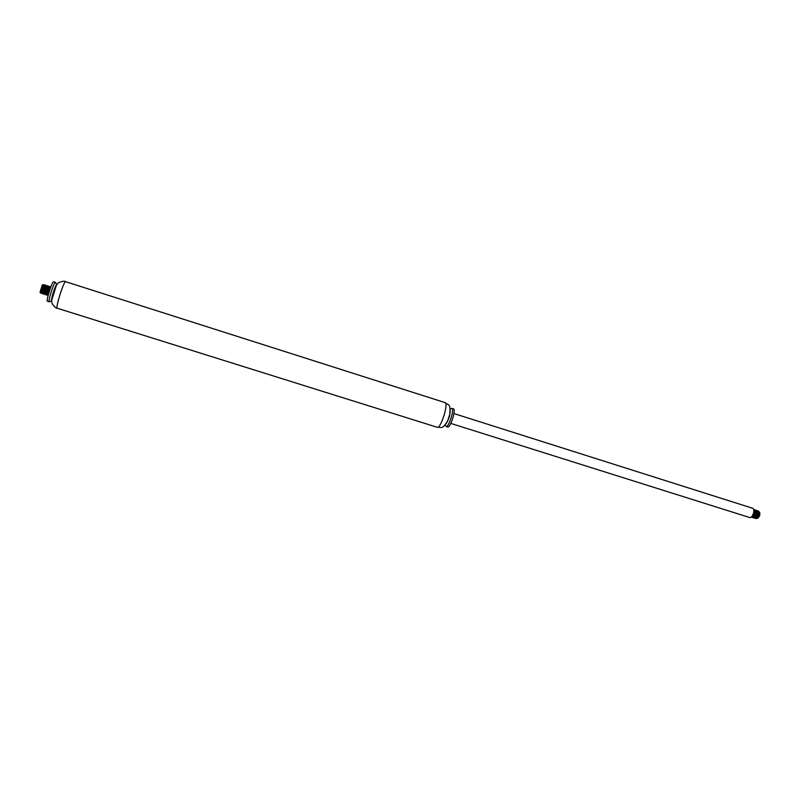 <?xml version="1.0" encoding="UTF-8"?>
<svg xmlns="http://www.w3.org/2000/svg" width="800" height="800" viewBox="0 0 800 800"><rect width="100%" height="100%" fill="white"/><g stroke="black" fill="none" stroke-linecap="round" stroke-linejoin="round"><path stroke-width="1.2" d="M56.79 284.68L55.47 282.35L53.61 281.76C52.25 280.77 45.76 301.3 47.44 301.27L49.3 301.85L51.73 300.71M55.47 282.35C54.13 281.37 47.65 301.89 49.3 301.85M56.77 284.72C55.69 283.94 50.4 300.68 51.73 300.67M56.41 285.26L51.75 300.02M449.78 414.23L447.8 420.49C442.05 430.49 441.34 426.68 437.28 427.3C440.65 429.08 448.87 403.09 445.08 402.61C448.05 405.44 450.82 402.74 449.78 414.22M450.21 410.27C450.16 415.28 448.71 419.84 445.88 423.97M451.2 408.53L451.86 408.38C454.71 408.77 448.7 427.78 446.14 426.46L445.69 425.97M451.86 408.38L453.46 408.89C456.32 409.29 450.32 428.29 447.74 426.97L446.14 426.46M453.93 413.56L752.57 508.25C755.63 508.96 752.55 518.69 749.64 517.52L450.82 423.42M758.25 511.01L759.81 512.76L759.78 515.42L758.16 517.98L757.21 518.2C759.09 516.81 759.65 514.76 758.87 512.08M756.31 516.12L757.05 513.52M758.84 511.98L759.71 512.54M757.06 513.06L756.37 514.55M755.91 513.24L756.55 512.16M759.57 512.08L757.8 518.24L756.71 518.4M753.68 509.64C754.76 513.46 753.94 515.97 751.22 517.17L751.17 517.15M753.71 509.57L754.23 509.62C756.1 513.04 755.47 515.68 752.35 517.52L751.92 517.22M754.75 509.94L755.36 509.98C757.23 513.4 756.61 516.04 753.48 517.88L753.05 517.58M755.88 510.3L756.49 510.34C758.37 513.76 757.74 516.39 754.61 518.23L754.17 517.94M753.71 515.95L754.8 512.51M757.1 510.64L757.61 510.69C759.5 514.12 758.87 516.75 755.74 518.59L755.3 518.29M754.89 517.3L755.93 512.86M755.88 513.28L755.02 516.03M755.82 518.61L758.07 517.1L759.02 514.05L757.7 510.72M754.78 512.88L753.9 515.66M754.69 518.26L756.93 516.76L757.89 513.67L756.57 510.37M753.56 517.9L755.79 516.42L756.76 513.29L755.44 510.01M752.44 517.54L754.65 516.08L755.63 512.92L754.31 509.65M751.31 517.19L753.51 515.73L754.5 512.54L753.64 509.51M755.93 512.91L754.91 515.57M754.91 515.58L755.02 517.22M756.05 517.87C757.96 516.45 758.52 514.4 757.74 511.72M754.8 512.56L753.74 515.9M754.92 517.51C757 515.81 757.48 513.67 756.37 511.08M753.79 517.16C755.87 515.46 756.35 513.31 755.24 510.72M754.52 510.39L755.6 513.17L754.77 515.84L752.66 516.79C754.56 515.38 755.13 513.33 754.35 510.64M752.4 515.81L753.57 513.15M753.81 510.28L754.47 512.8L752.71 516.53M756.55 511.77L755.9 516.19L754.17 517.41M754.31 512.74L754.78 512.06M757.69 512.14L757.86 513.92L756.12 517.59M757.91 511.47L758.99 514.3L757.25 517.95M757.83 512.06L758.42 511.8M40.05 292.09L42.28 285.02M42.2 286.8L40.71 291.25M40.61 291.96L42.95 285.02C41.79 287.39 41.26 289.95 41.33 292.71L40.63 293.16L42.97 285.07M41.13 292.17L41.56 291.63M41.54 292.17L41.28 292.68M42.92 285.03L41.91 288.7M48.08 295.6C48.19 292.13 48.9 289.11 50.2 286.53L48.69 293.3M48.16 292.99L47.81 293.72M47.52 294.24L46.65 295.17C45.63 295.09 48.32 285.7 48.71 286.06L48.91 286.91C47.79 289.29 47.25 291.85 47.3 294.59L47.61 294.69M46.65 292.56L46.31 293.27M46.07 294.02L45.16 294.7C44.13 294.62 46.82 285.22 47.22 285.59L44.81 292.83M44.01 294.06L43.66 294.23C42.63 294.15 45.32 284.75 45.73 285.12L45.93 285.96C44.79 288.34 44.25 290.9 44.32 293.65L44.01 294.06M43.65 291.7L43.31 292.38M43.05 292.86L44.44 285.49C43.29 287.86 42.76 290.43 42.83 293.18L43.13 293.28M43.09 293.09L42.17 293.76C41.13 293.67 43.82 284.27 44.23 284.65L44.44 285.49M42.14 291.26L41.81 291.94M44.04 284.87L43.94 284.62C42.78 286.98 42.06 289.89 41.76 293.34L42.08 293.68M42.69 293.02L43.04 292.41M43.43 291.63L43.86 290.66M45.53 285.35L45.43 285.09C44.28 287.45 43.56 290.36 43.26 293.82L43.57 294.15M44.18 293.48L44.54 292.86M44.93 292.06L46.93 285.56C45.78 287.92 45.06 290.83 44.75 294.29L45.06 294.62M45.67 293.95L46.03 293.32M46.43 292.5L46.88 291.47M48.51 286.32L48.42 286.04C47.28 288.4 46.56 291.31 46.25 294.77L46.55 295.09M47.16 294.41L47.53 293.77M47.94 292.92L48.39 291.88M49.99 286.8L49.91 286.51C48.78 288.87 48.05 291.78 47.74 295.24L48.09 295.54M42.88 290.42L44.46 285.54M44.39 290.85L45.95 286.02M45.9 291.27L47.42 286.44C46.29 288.81 45.75 291.37 45.81 294.13L46.12 294.22M46.13 293.97L46.51 293.46M47.4 291.7L48.93 286.96M47.74 294.3L49.56 290.45M50.05 289.01L50.42 287.43M48.54 293.84L47.71 294.72M47.57 294.54L48.91 286.91M47.82 291.82L47.15 293.2M46.08 294.07L47.42 286.44M46.31 291.39L45.66 292.75M44.59 293.59L45.93 285.96M44.81 290.96L44.16 292.29M43.3 290.54L42.66 291.84M41.6 292.65L42.95 285.02M41.79 290.1L41.16 291.38M55.94 286.08C57 284.14 58.11 282.91 59.27 282.38C62.73 281.13 64.86 280.9 65.66 281.7C63.99 280.38 55.15 308.36 57.27 308.25L437.28 427.3M51.84 299.08C51.59 301.27 51.78 302.92 52.43 304.02C54.55 307.03 56.16 308.44 57.27 308.25M65.66 281.7L445.08 402.61M445.16 424.88L445.76 426.11M450.14 409.12L451.34 408.45M40.03 292.07L40.63 293.16M42.25 285.04L42.82 284.76M47.25 285.66L47.44 286.49M43.94 284.62L43.31 285.18M41.76 293.34L41.57 292.52M45.43 285.09L44.8 285.65M43.26 293.82L43.06 293M46.93 285.56L46.3 286.12M44.75 294.29L44.56 293.47M48.42 286.04L47.79 286.6M46.25 294.77L46.05 293.95M49.91 286.51L49.28 287.07M47.74 295.24L47.55 294.42"/></g></svg>
